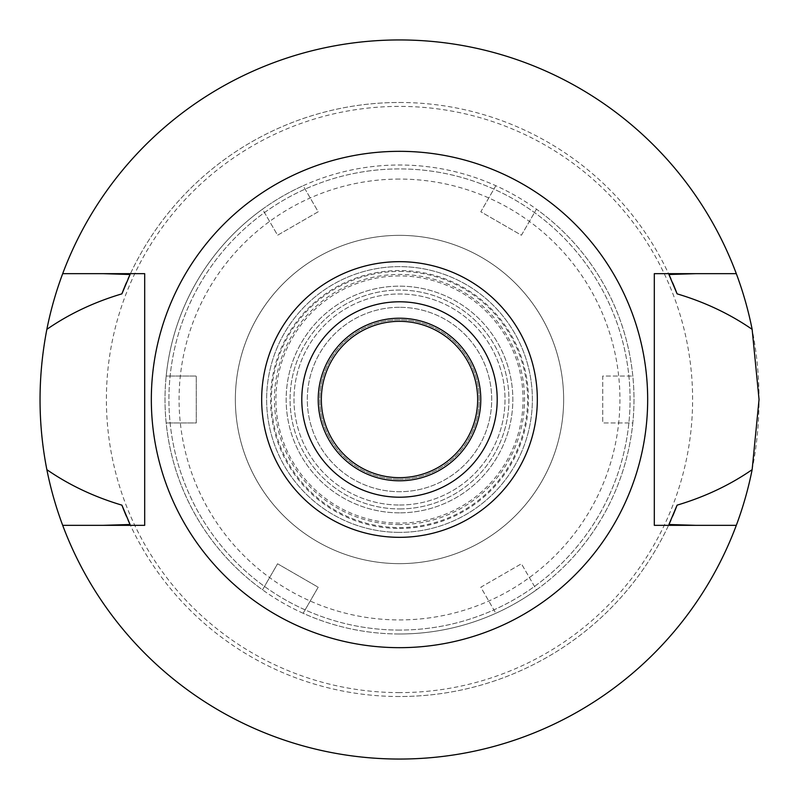 <?xml version="1.0" encoding="UTF-8"?>
<svg xmlns="http://www.w3.org/2000/svg" width="799" height="799" viewBox="0 0 799 799"><rect width="100%" height="100%" fill="white"/><g stroke="black" fill="none" stroke-linecap="round" stroke-linejoin="round"><path stroke-width="0.6" stroke-dasharray="4 3" d="M399.5 647.669A248.169 248.169 0 0 0 647.669 399.5A248.169 248.169 0 0 0 399.5 151.331A248.169 248.169 0 0 0 151.331 399.5A248.169 248.169 0 0 0 399.5 647.669M144.689 525.342L144.689 273.658L103.121 273.658M62.692 525.342A359.55 359.55 0 0 0 399.5 759.05A359.55 359.55 0 0 1 62.692 525.342L102.991 525.342M399.5 696.518A297.018 297.018 0 0 1 130.067 524.504A297.018 297.018 0 0 0 668.933 524.504A297.018 297.018 0 0 1 399.5 696.518M736.308 525.342A359.55 359.55 0 0 1 399.5 759.05A359.55 359.55 0 0 0 736.308 525.342L695.879 525.342M696.009 525.342L654.311 525.342L654.311 273.658M736.308 273.658A359.55 359.55 0 0 0 399.5 39.95A359.55 359.55 0 0 1 736.308 273.658L696.009 273.658M399.5 39.95A359.55 359.55 0 0 0 62.692 273.658A359.55 359.55 0 0 1 399.5 39.95A359.55 359.55 0 0 0 39.95 399.5A359.55 359.55 0 0 0 399.5 759.05A359.55 359.55 0 0 0 759.05 399.5A359.55 359.55 0 0 0 399.5 39.95M399.5 102.482A297.018 297.018 0 0 1 668.933 274.496A297.018 297.018 0 0 0 130.067 274.496A297.018 297.018 0 0 1 399.5 102.482M102.991 273.658L62.692 273.658M670.9 520.179A297.018 297.018 0 0 0 672.658 516.144M126.402 516.284A297.018 297.018 0 0 0 128.06 520.079M128.05 278.931A297.018 297.018 0 0 0 126.402 282.716M672.658 282.856A297.018 297.018 0 0 0 670.89 278.811M399.5 692.613A293.113 293.113 0 0 1 106.387 399.5A293.113 293.113 0 0 1 399.5 106.387A293.113 293.113 0 0 1 692.613 399.5A293.113 293.113 0 0 1 399.5 692.613M399.5 630.081A230.581 230.581 0 0 1 168.919 399.5A230.581 230.581 0 0 1 399.5 168.919A230.581 230.581 0 0 1 630.081 399.5A230.581 230.581 0 0 1 399.5 630.081A230.581 230.581 0 0 0 630.081 399.5A230.581 230.581 0 0 0 399.5 168.919A230.581 230.581 0 0 0 168.919 399.5A230.581 230.581 0 0 0 399.5 630.081M399.5 563.645A164.145 164.145 0 0 1 235.355 399.5A164.145 164.145 0 0 1 399.5 235.355A164.145 164.145 0 0 1 563.645 399.5A164.145 164.145 0 0 1 399.5 563.645A164.145 164.145 0 0 0 563.645 399.5A164.145 164.145 0 0 0 399.5 235.355A164.145 164.145 0 0 0 235.355 399.5A164.145 164.145 0 0 0 399.5 563.645A164.145 164.145 0 0 0 563.645 399.5A164.145 164.145 0 0 0 399.5 235.355A164.145 164.145 0 0 0 235.355 399.5A164.145 164.145 0 0 0 399.5 563.645A164.145 164.145 0 0 1 235.355 399.5A164.145 164.145 0 0 1 399.5 235.355A164.145 164.145 0 0 1 563.645 399.5A164.145 164.145 0 0 1 399.5 563.645M399.5 524.563A125.063 125.063 0 0 1 274.437 399.5A125.063 125.063 0 0 1 399.5 274.437A125.063 125.063 0 0 1 524.563 399.5A125.063 125.063 0 0 1 399.5 524.563M399.5 307.295A92.205 92.205 0 0 0 307.295 399.5A92.205 92.205 0 0 0 399.5 491.705A92.205 92.205 0 0 0 491.705 399.5A92.205 92.205 0 0 0 399.5 307.295A92.205 92.205 0 0 1 491.705 399.5A92.205 92.205 0 0 1 399.5 491.705A92.205 92.205 0 0 1 307.295 399.5A92.205 92.205 0 0 1 399.5 307.295M399.5 497.208A97.708 97.708 0 0 1 301.792 399.5A97.708 97.708 0 0 1 399.5 301.792A97.708 97.708 0 0 1 497.208 399.5A97.708 97.708 0 0 1 399.5 497.208A97.708 97.708 0 0 0 497.208 399.5A97.708 97.708 0 0 0 399.5 301.792A97.708 97.708 0 0 0 301.792 399.5A97.708 97.708 0 0 0 399.5 497.208A97.708 97.708 0 0 1 301.792 399.5A97.708 97.708 0 0 1 399.5 301.792A97.708 97.708 0 0 1 497.208 399.5A97.708 97.708 0 0 1 399.5 497.208M399.5 480.788A81.288 81.288 0 0 1 318.212 399.5A81.288 81.288 0 0 1 399.5 318.212A81.288 81.288 0 0 1 480.788 399.5A81.288 81.288 0 0 1 399.5 480.788A81.288 81.288 0 0 0 480.788 399.5A81.288 81.288 0 0 0 399.5 318.212A81.288 81.288 0 0 0 318.212 399.5A81.288 81.288 0 0 0 399.5 480.788A81.288 81.288 0 0 1 318.212 399.5A81.288 81.288 0 0 1 399.5 318.212A81.288 81.288 0 0 1 480.788 399.5A81.288 81.288 0 0 1 399.5 480.788M399.5 477.662A78.162 78.162 0 0 1 321.338 399.5A78.162 78.162 0 0 1 399.5 321.338A78.162 78.162 0 0 1 477.662 399.5A78.162 78.162 0 0 1 399.5 477.662A78.162 78.162 0 0 0 477.662 399.5A78.162 78.162 0 0 0 399.5 321.338A78.162 78.162 0 0 0 321.338 399.5A78.162 78.162 0 0 0 399.5 477.662A78.162 78.162 0 0 1 321.338 399.5A78.162 78.162 0 0 1 399.5 321.338A78.162 78.162 0 0 1 477.662 399.5A78.162 78.162 0 0 1 399.5 477.662M399.5 528.469A128.969 128.969 0 0 0 528.469 399.5A128.969 128.969 0 0 0 399.5 270.531A128.969 128.969 0 0 0 270.531 399.5A128.969 128.969 0 0 0 399.5 528.469M399.5 479.23A79.73 79.73 0 0 0 479.23 399.5A79.73 79.73 0 0 0 399.5 319.77A79.73 79.73 0 0 0 319.77 399.5A79.73 79.73 0 0 0 399.5 479.23A79.73 79.73 0 0 1 319.77 399.5A79.73 79.73 0 0 1 399.5 319.77A79.73 79.73 0 0 1 479.23 399.5A79.73 79.73 0 0 1 399.5 479.23M399.5 505.018A105.518 105.518 0 0 0 505.018 399.5A105.518 105.518 0 0 0 399.5 293.982A105.518 105.518 0 0 0 293.982 399.5A105.518 105.518 0 0 0 399.5 505.018A105.518 105.518 0 0 1 293.982 399.5A105.518 105.518 0 0 1 399.5 293.982A105.518 105.518 0 0 1 505.018 399.5A105.518 105.518 0 0 1 399.5 505.018M399.5 271.42A128.08 128.08 0 0 1 527.58 399.5A128.08 128.08 0 0 1 399.5 527.58A128.08 128.08 0 0 1 271.42 399.5A128.08 128.08 0 0 1 399.5 271.42M399.5 508.933A109.433 109.433 0 0 0 508.933 399.5A109.433 109.433 0 0 0 399.5 290.067A109.433 109.433 0 0 0 290.067 399.5A109.433 109.433 0 0 0 399.5 508.933A109.433 109.433 0 0 1 290.067 399.5A109.433 109.433 0 0 1 399.5 290.067A109.433 109.433 0 0 1 508.933 399.5A109.433 109.433 0 0 1 399.5 508.933M495.849 185.718L480.808 211.775L521.417 235.226L536.469 209.168A234.487 234.487 0 0 1 632.818 422.951L602.726 422.951L602.726 376.049L632.818 376.049L602.726 376.049L602.726 422.951L632.818 422.951A234.487 234.487 0 0 1 536.469 589.832L521.417 563.774L480.808 587.225L495.849 613.282A234.487 234.487 0 0 1 303.151 613.282L318.192 587.225L277.583 563.774L262.531 589.832A234.487 234.487 0 0 1 166.182 376.049L196.274 376.049L196.274 422.951L166.182 422.951L196.274 422.951L196.274 376.049L166.182 376.049A234.487 234.487 0 0 1 262.531 209.168L277.583 235.226L318.192 211.775L303.151 185.718A234.487 234.487 0 0 1 536.469 209.168L521.417 235.226L480.808 211.775L495.849 185.718M536.469 589.832A234.487 234.487 0 0 1 495.849 613.282L480.808 587.225L521.417 563.774L536.469 589.832M399.5 633.987A234.487 234.487 0 0 0 633.987 399.5A234.487 234.487 0 0 0 399.5 165.013A234.487 234.487 0 0 0 165.013 399.5A234.487 234.487 0 0 0 399.5 633.987M303.151 613.282A234.487 234.487 0 0 1 262.531 589.832L277.583 563.774L318.192 587.225L303.151 613.282M262.531 209.168A234.487 234.487 0 0 1 303.151 185.718L318.192 211.775L277.583 235.226L262.531 209.168M399.5 179.076A220.424 220.424 0 0 0 179.076 399.5A220.424 220.424 0 0 0 399.5 619.924A220.424 220.424 0 0 0 619.924 399.5A220.424 220.424 0 0 0 399.5 179.076M399.5 275.925A123.575 123.575 0 0 0 275.925 399.5A123.575 123.575 0 0 0 399.5 523.075A123.575 123.575 0 0 0 523.075 399.5A123.575 123.575 0 0 0 399.5 275.925M399.5 532.374A132.874 132.874 0 0 1 266.626 399.5A132.874 132.874 0 0 1 399.5 266.626A132.874 132.874 0 0 1 532.374 399.5A132.874 132.874 0 0 1 399.5 532.374A132.874 132.874 0 0 0 532.374 399.5A132.874 132.874 0 0 0 399.5 266.626A132.874 132.874 0 0 0 266.626 399.5A132.874 132.874 0 0 0 399.5 532.374M399.5 512.838A113.338 113.338 0 0 1 286.162 399.5A113.338 113.338 0 0 1 399.5 286.162A113.338 113.338 0 0 1 512.838 399.5A113.338 113.338 0 0 1 399.5 512.838A113.338 113.338 0 0 0 512.838 399.5A113.338 113.338 0 0 0 399.5 286.162A113.338 113.338 0 0 0 286.162 399.5A113.338 113.338 0 0 0 399.5 512.838"/><path stroke-width="1.2" d="M399.5 537.327A137.828 137.828 0 0 1 261.673 399.5A137.828 137.828 0 0 1 399.5 261.673A137.828 137.828 0 0 1 537.327 399.5A137.828 137.828 0 0 1 399.5 537.327M399.5 497.208A97.708 97.708 0 0 0 497.208 399.5A97.708 97.708 0 0 0 399.5 301.792A97.708 97.708 0 0 0 301.792 399.5A97.708 97.708 0 0 0 399.5 497.208M399.5 647.669A248.169 248.169 0 0 1 151.331 399.5A248.169 248.169 0 0 1 399.5 151.331A248.169 248.169 0 0 1 647.669 399.5A248.169 248.169 0 0 1 399.5 647.669M654.311 273.658L654.311 525.342L736.308 525.342A359.55 359.55 0 0 1 62.692 525.342L144.689 525.342L144.689 273.658L62.692 273.658A359.55 359.55 0 0 1 752.139 329.338C729.787 313.917 704.768 302.092 677.093 293.852L668.933 274.496L696.009 273.658L654.311 273.658L736.308 273.658M144.689 525.342L102.991 525.342L130.067 524.504L121.907 505.148A297.018 297.018 0 0 0 126.402 516.284M696.009 525.342L668.933 524.504A297.018 297.018 0 0 0 670.9 520.179M102.991 273.658L130.067 274.496L121.907 293.852C94.182 302.092 69.163 313.927 46.861 329.338C37.773 376.509 37.773 423.28 46.861 469.662C69.133 485.063 94.152 496.888 121.907 505.148M62.692 525.342A359.55 359.55 0 0 1 46.861 469.662M672.658 516.144A297.018 297.018 0 0 0 677.093 505.148C704.918 496.858 729.936 485.023 752.139 469.662A359.55 359.55 0 0 1 736.308 525.342M128.06 520.079A297.018 297.018 0 0 0 130.067 524.504M668.933 524.504L677.093 505.148M752.139 469.662L759.05 399.5L752.139 329.338M130.067 274.496A297.018 297.018 0 0 0 128.05 278.931M126.402 282.716A297.018 297.018 0 0 0 121.907 293.852M677.093 293.852A297.018 297.018 0 0 0 672.658 282.856M670.89 278.811A297.018 297.018 0 0 0 668.933 274.496M46.861 329.338A359.55 359.55 0 0 1 62.692 273.658M399.5 321.338A78.162 78.162 0 0 0 321.338 399.5A78.162 78.162 0 0 0 399.5 477.662A78.162 78.162 0 0 0 477.662 399.5A78.162 78.162 0 0 0 399.5 321.338M399.5 480.788A81.288 81.288 0 0 0 480.788 399.5A81.288 81.288 0 0 0 399.5 318.212A81.288 81.288 0 0 0 318.212 399.5A81.288 81.288 0 0 0 399.5 480.788"/></g></svg>
